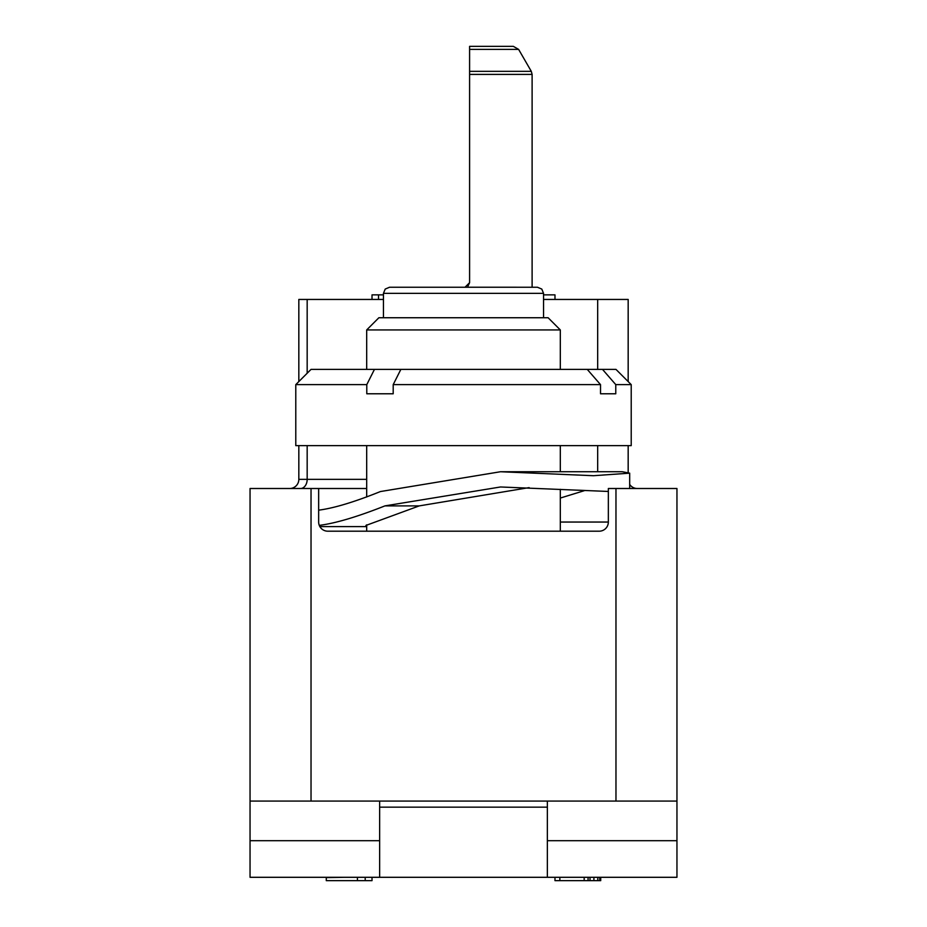 <?xml version="1.0" encoding="UTF-8"?>
<svg xmlns="http://www.w3.org/2000/svg" width="927" height="927" viewBox="0 0 927 927"><rect width="100%" height="100%" fill="white"/><g stroke="black" fill="none" stroke-linecap="round" stroke-linejoin="round"><path stroke-width="1.39" d="M643.408 877.301L283.592 877.301M344.508 877.301L326.281 877.602L326.281 880.65L357.416 880.65L357.416 877.602M560.314 522.052L608.344 522.052L608.344 488.506L676.953 488.506L676.953 877.301L379.641 877.301L379.641 801.067M676.953 801.067L250.047 801.067L250.047 877.301L379.641 877.301M250.047 801.067L250.047 488.506L318.656 488.506L318.656 522.052A9.143 9.143 0 0 0 327.799 531.194L599.201 531.194A9.143 9.143 0 0 0 608.344 522.052M250.047 840.708L379.641 840.708M366.686 525.852L365.922 525.447L419.271 505.887L529.132 487.614M319.78 526.432L319.282 525.366C335.273 523.373 357.162 516.884 384.937 505.887L419.271 505.887M319.885 526.617L366.686 526.617M560.314 498.054L584.195 490.719M608.344 491.461L500.51 486.976L384.937 505.887M318.656 510.163C333.801 508.228 354.392 502.028 380.406 491.553L500.51 471.739L593.419 475.713L629.688 473.164L629.688 488.506M366.686 488.506L318.656 488.506M467.961 286.188L469.595 282.677L469.595 74.392L532.11 74.392L532.11 287.243L537.451 287.243L389.549 287.243L416.235 287.243L389.549 287.243L385.203 289.073L383.454 293.349L543.546 293.349L543.546 317.741M465.528 287.219L532.11 287.243M318.749 523.361L318.876 524.033M629.688 473.164L622.318 471.739L500.51 471.739M637.312 488.506A9.143 9.143 0 0 1 629.688 484.415A9.143 9.143 0 0 0 637.312 488.506M298.83 445.62L298.83 479.352A9.143 9.143 0 0 1 289.688 488.506A9.143 9.143 0 0 0 298.83 479.352L366.686 479.352M298.83 381.576L298.83 299.444L383.454 299.444M543.546 299.444L628.17 299.444L628.17 381.576M628.17 445.62L628.17 472.237M543.546 294.867L554.983 294.867L554.983 299.444M378.506 299.444L378.506 294.867L383.454 294.867M372.017 299.444L372.017 294.867L378.506 294.867M295.783 384.624L311.032 369.386L615.968 369.386L631.217 384.624L631.217 445.62L295.783 445.62L295.783 384.624L366.791 384.624L366.791 393.778L393.199 393.778L393.199 384.624L600.522 384.624L600.522 393.778L608.749 393.778L600.522 393.778M631.217 384.624L615.771 384.624L615.771 393.778L608.749 393.778M560.314 329.942L548.124 317.741L378.876 317.741L366.686 329.942L560.314 329.942L560.314 369.386M366.791 384.624L374.45 369.386M602.504 369.386L615.771 384.624M400.858 369.386L393.199 384.624M600.522 384.624L587.255 369.386M469.595 282.677L465.03 287.243M469.595 49.398L469.595 46.35L513.338 46.35L518.622 49.398L469.595 49.398L469.595 71.344L531.298 71.344L532.11 74.392L531.298 71.344L518.622 49.398L513.338 46.35M469.595 74.392L469.595 71.344M676.953 840.708L547.359 840.708M547.359 877.301L547.359 807.162L379.641 807.162M547.359 801.067L547.359 807.162M365.203 877.602L365.203 880.65L357.416 880.65M372.017 877.602L372.017 880.65L365.203 880.65M590.012 877.602L590.012 880.65L554.983 880.65L554.983 877.602M593.906 877.602L593.906 880.65L590.012 880.65M597.799 877.602L597.799 880.65L593.906 880.65M599.746 877.602L599.746 880.65L597.799 880.65M600.719 877.602L600.719 880.65L599.746 880.65M559.85 877.602L559.85 880.65M584.172 877.602L584.172 880.65M588.066 877.602L588.066 880.65M311.032 801.067L311.032 488.506M615.968 488.506L615.968 801.067M300.533 488.506A9.143 6.651 90 0 0 307.173 479.352L307.173 445.62M307.173 299.444L307.173 373.233M597.672 299.444L597.672 369.386M597.672 445.62L597.672 471.739M560.314 445.62L560.314 471.739M560.314 489.305L560.314 531.194M366.686 445.62L366.686 496.976M366.686 524.821L366.686 531.194M366.686 329.942L366.686 369.386M543.546 293.349L541.797 289.073L537.451 287.243M383.454 293.349L383.454 317.741"/></g></svg>
